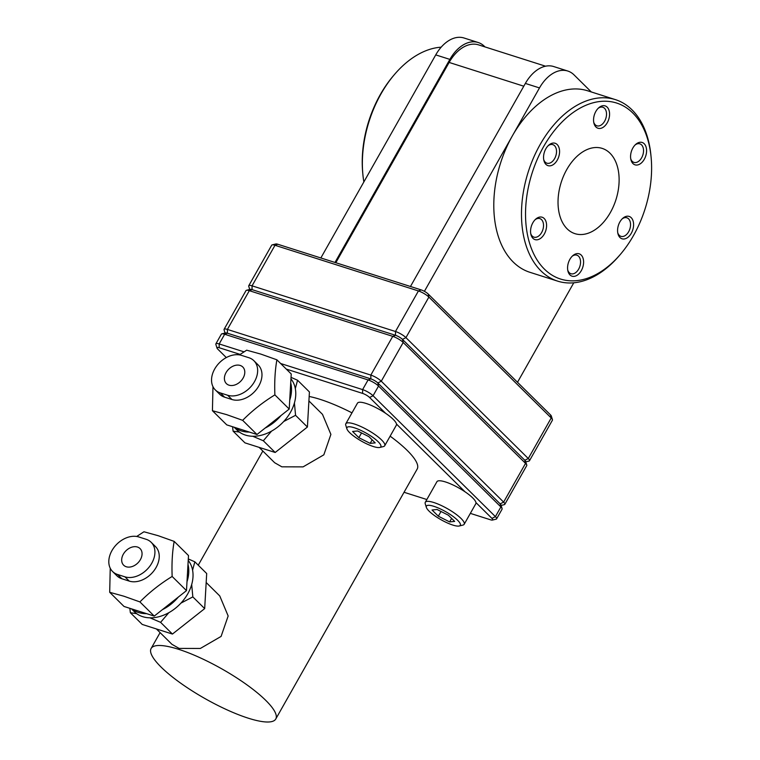 <?xml version="1.0" encoding="UTF-8"?>
<svg xmlns="http://www.w3.org/2000/svg" width="760" height="760" viewBox="0 0 760 760"><rect width="100%" height="100%" fill="white"/><g stroke="black" fill="none" stroke-linecap="round" stroke-linejoin="round"><path stroke-width="1.14" d="M484.994 46.911L484.424 46.35A35.805 22.962 107.7 0 0 478.163 42.503A35.805 22.962 107.7 0 0 449.873 59.394L435.736 54.891L320.853 257.963M435.736 54.891A35.805 22.962 -72.3 0 1 464.027 38L478.163 42.503M441.17 47.177A95.237 61.085 107.7 0 0 394.526 74.432A95.237 61.085 107.7 0 0 362.834 173.993A95.237 61.085 107.7 0 0 363.85 181.953M394.526 74.432L393.423 75.724A92.368 59.251 107.7 0 0 362.681 172.292L362.834 173.993M591.318 91.96L574.038 74.879A35.805 22.962 107.7 0 0 567.777 71.031A35.805 22.962 107.7 0 0 539.486 87.922L512.439 135.736A95.237 61.085 -72.3 0 1 587.679 90.801L615.372 99.617A95.237 61.085 107.7 0 0 533.539 157.785A95.237 61.085 107.7 0 0 540.939 270.864A95.237 61.085 107.7 0 0 557.593 281.115A95.237 61.085 107.7 0 0 619.305 255.635L620.417 254.344A92.368 59.251 107.7 0 0 651.158 157.776A92.368 59.251 107.7 0 0 632.747 112.955A92.368 59.251 107.7 0 0 543.619 146.604A92.368 59.251 107.7 0 0 544.397 269.106A92.368 59.251 107.7 0 0 620.417 254.344M557.593 281.115L529.9 272.298A95.237 61.085 -72.3 0 1 513.247 262.048A95.237 61.085 -72.3 0 1 512.439 135.736L424.403 291.337M651.158 157.776L650.997 156.075A95.237 61.085 107.7 0 0 632.025 109.858A95.237 61.085 107.7 0 0 615.372 99.617M557.279 160.103A11.742 7.533 107.7 0 0 558.296 146.005A11.742 7.533 107.7 0 0 548.796 145.103A11.742 7.533 107.7 0 0 545.841 148.808A11.742 7.533 107.7 0 0 543.894 160.474A11.742 7.533 107.7 0 0 557.279 160.103M544.293 234.061A11.742 7.533 107.7 0 0 545.3 219.963A11.742 7.533 107.7 0 0 535.8 219.06A11.742 7.533 107.7 0 0 532.855 222.766A11.742 7.533 107.7 0 0 530.908 234.431A11.742 7.533 107.7 0 0 544.293 234.061M581.305 270.636A11.742 7.533 107.7 0 0 582.322 256.538A11.742 7.533 107.7 0 0 572.822 255.645A11.742 7.533 107.7 0 0 569.876 259.341A11.742 7.533 107.7 0 0 567.919 271.016A11.742 7.533 107.7 0 0 581.305 270.636M631.303 233.254A11.742 7.533 107.7 0 0 632.32 219.155A11.742 7.533 107.7 0 0 622.82 218.262A11.742 7.533 107.7 0 0 619.875 221.958A11.742 7.533 107.7 0 0 617.928 233.633A11.742 7.533 107.7 0 0 631.303 233.254M644.29 159.296A11.742 7.533 107.7 0 0 645.306 145.198A11.742 7.533 107.7 0 0 635.806 144.305A11.742 7.533 107.7 0 0 632.861 148A11.742 7.533 107.7 0 0 630.914 159.676A11.742 7.533 107.7 0 0 644.29 159.296M607.278 122.721A11.742 7.533 107.7 0 0 608.294 108.623A11.742 7.533 107.7 0 0 598.794 107.73A11.742 7.533 107.7 0 0 595.85 111.425A11.742 7.533 107.7 0 0 593.902 123.101A11.742 7.533 107.7 0 0 607.278 122.721M610.356 212.553A44.755 28.709 -72.3 0 1 574.997 233.671A44.755 28.709 -72.3 0 1 566.789 169.508A44.755 28.709 -72.3 0 1 602.148 148.38A44.755 28.709 -72.3 0 1 610.356 212.553M543.723 159.638A9.737 6.251 -72.3 0 0 546.924 163.191A9.737 6.251 -72.3 0 0 554.619 158.602A9.737 6.251 107.7 0 0 552.833 144.637A9.737 6.251 107.7 0 0 548.169 145.692M530.736 233.595A9.737 6.251 -72.3 0 0 533.938 237.148A9.737 6.251 -72.3 0 0 541.623 232.56A9.737 6.251 107.7 0 0 539.837 218.595A9.737 6.251 107.7 0 0 535.183 219.649M567.758 270.17A9.737 6.251 -72.3 0 0 570.95 273.733A9.737 6.251 -72.3 0 0 578.645 269.135A9.737 6.251 107.7 0 0 576.859 255.17A9.737 6.251 107.7 0 0 572.194 256.224M617.756 232.788A9.737 6.251 -72.3 0 0 620.948 236.35A9.737 6.251 -72.3 0 0 628.644 231.752A9.737 6.251 107.7 0 0 626.857 217.787A9.737 6.251 107.7 0 0 622.193 218.851M630.743 158.831A9.737 6.251 -72.3 0 0 633.935 162.393A9.737 6.251 -72.3 0 0 641.63 157.795A9.737 6.251 107.7 0 0 639.844 143.83A9.737 6.251 107.7 0 0 635.179 144.894M593.731 122.255A9.737 6.251 -72.3 0 0 596.923 125.818A9.737 6.251 -72.3 0 0 604.618 121.22A9.737 6.251 107.7 0 0 602.832 107.255A9.737 6.251 107.7 0 0 598.167 108.319M517.503 382.27L573.771 282.805M529.473 460.75L552.415 420.204A8.598 2.052 -150.5 0 0 552.434 419.634L551.304 415.995A5.729 1.368 -150.5 0 0 550.496 414.884L428.165 293.987A5.729 1.368 -150.5 0 0 421.183 289.902L277.761 244.245A5.729 1.368 -150.5 0 0 275.88 243.969L272.175 244.881A8.598 2.052 -150.5 0 0 271.7 245.185L248.758 285.741A8.598 2.052 29.5 0 1 252.054 285.836L395.476 331.502A8.598 2.052 29.5 0 1 405.945 337.63L528.276 458.527A8.598 2.052 29.5 0 1 529.473 460.75A8.598 2.052 29.5 0 1 528.998 461.063L525.768 461.852M552.434 419.634A8.598 2.052 -150.5 0 0 551.218 417.971L428.887 297.074A8.598 2.052 -150.5 0 0 418.427 290.947L274.997 245.28A8.598 2.052 -150.5 0 0 272.175 244.881M224.095 329.317L246.012 290.586A8.598 2.052 29.5 0 1 246.497 290.272L250.192 289.37A5.729 1.368 29.5 0 1 252.073 289.636L395.504 335.293A5.729 1.368 29.5 0 1 402.477 339.387L524.818 460.275A5.729 1.368 29.5 0 1 525.625 461.387L526.756 465.034A8.598 2.052 29.5 0 1 526.737 465.595L504.82 504.336A8.598 2.052 -150.5 0 0 503.623 502.103L381.283 381.206A8.598 2.052 -150.5 0 0 370.823 375.079L227.392 329.422A8.598 2.052 -150.5 0 0 224.095 329.317A8.598 2.052 -150.5 0 0 224.076 329.887L225.064 333.06M246.497 290.272A8.598 2.052 29.5 0 1 249.308 290.681L392.74 336.338A8.598 2.052 29.5 0 1 403.199 342.475L525.54 463.362A8.598 2.052 29.5 0 1 526.756 465.034M249.726 289.484L248.738 286.311A8.598 2.052 29.5 0 1 248.758 285.741M244.026 351.851L219.174 343.947A8.598 2.052 -150.5 0 0 215.878 343.843L221.359 334.162A8.598 2.052 29.5 0 1 221.834 333.849L225.539 332.947A5.729 1.368 29.5 0 1 227.42 333.212L370.851 378.879A5.729 1.368 29.5 0 1 377.824 382.964L500.156 503.861A5.729 1.368 29.5 0 1 500.973 504.963L502.094 508.611A8.598 2.052 29.5 0 1 502.075 509.171L496.603 518.861A8.598 2.052 -150.5 0 0 495.406 516.629L373.065 395.741A8.598 2.052 -150.5 0 0 362.606 389.604L280.639 363.508M221.834 333.849A8.598 2.052 29.5 0 1 224.656 334.257L368.087 379.924A8.598 2.052 29.5 0 1 378.546 386.051L500.878 506.948A8.598 2.052 29.5 0 1 502.094 508.611M501.115 505.438L504.345 504.64A8.598 2.052 -150.5 0 0 504.82 504.336M240.141 354.407L219.203 347.738A5.729 1.368 -150.5 0 0 216.989 348.051A5.729 1.368 -150.5 0 0 217.806 349.163L226.309 357.57M379.762 447.459A19.475 4.645 -150.5 0 0 374.68 438.729A19.475 4.645 -150.5 0 0 354.416 427.804A19.475 4.645 -150.5 0 0 346.902 428.868A19.475 4.645 -150.5 0 0 373.369 446.538A19.475 4.645 -150.5 0 0 379.762 447.459L383.467 446.557A22.344 5.33 -150.5 0 0 384.712 445.759L396.349 425.173A22.344 5.33 -150.5 0 0 396.492 424.061A22.344 5.33 -150.5 0 0 385.586 413.288L369.607 397.49A5.729 1.368 -150.5 0 0 362.624 393.404L286.301 369.103M385.586 413.288A22.344 5.33 -150.5 0 0 366.035 403.427A22.344 5.33 -150.5 0 0 357.456 403.17L345.819 423.748A22.344 5.33 -150.5 0 0 345.772 425.229L346.902 428.868M459.23 525.996A19.475 4.645 -150.5 0 0 454.147 517.256A19.475 4.645 -150.5 0 0 433.874 506.331A19.475 4.645 -150.5 0 0 426.36 507.395A19.475 4.645 -150.5 0 0 452.837 525.075A19.475 4.645 -150.5 0 0 459.23 525.996L462.935 525.084A22.344 5.33 -150.5 0 0 464.17 524.286L475.817 503.7A22.344 5.33 -150.5 0 0 475.95 502.588A22.344 5.33 -150.5 0 0 465.053 491.815L396.492 424.061M465.053 491.815A22.344 5.33 -150.5 0 0 445.493 481.954A22.344 5.33 -150.5 0 0 436.924 481.697L425.286 502.284A22.344 5.33 -150.5 0 0 425.239 503.756L426.36 507.395M470.345 513.38L490.542 519.802A5.729 1.368 -150.5 0 0 492.423 520.077A5.729 1.368 -150.5 0 0 491.939 518.386L475.95 502.588M404.044 492.271L426.844 499.529M351.984 412.851A71.611 17.062 -150.5 0 0 320.017 399.332A71.611 17.062 -150.5 0 0 309.159 396.473M160.103 632.614L151.116 648.489A71.611 17.062 -150.5 0 1 178.59 649.306A71.611 17.062 29.5 0 1 246.781 684.741A71.611 17.062 29.5 0 1 275.766 719.007L417.192 469.034A71.611 17.062 -150.5 0 0 390.137 436.164M215.878 343.843A8.598 2.052 -150.5 0 0 215.859 344.413L216.989 348.051M384.712 445.759A22.344 5.33 -150.5 0 0 375.668 435.062A22.344 5.33 -150.5 0 0 354.388 424.004A22.344 5.33 -150.5 0 0 345.819 423.748M375.202 442.88L368.923 436.667L357.618 430.967L352.592 431.471L358.863 437.674L370.167 443.374L375.202 442.88M370.167 443.374L372.153 439.869M358.863 437.674L361.541 432.953M492.423 520.077L496.128 519.165A8.598 2.052 -150.5 0 0 496.603 518.861M464.17 524.286A22.344 5.33 -150.5 0 0 455.126 513.589A22.344 5.33 -150.5 0 0 433.855 502.531A22.344 5.33 -150.5 0 0 425.286 502.284M454.66 521.408L448.381 515.204L437.076 509.494L432.05 509.998L438.33 516.202L449.635 521.911L454.66 521.408M449.635 521.911L451.62 518.396M438.33 516.202L441.009 511.48M259.122 447.365L274.673 462.735L281.837 466.82L303.078 466.877L323.836 454.831L330.894 434.397L322.487 414.352L308.911 400.928M151.116 648.489A71.611 17.062 -150.5 0 0 180.101 682.755A71.611 17.062 -150.5 0 0 248.292 718.19A71.611 17.062 29.5 0 0 275.766 719.007M156.389 628.947L171.941 644.318L179.103 648.403L200.345 648.461L221.093 636.414L228.161 615.98L219.754 595.935L206.178 582.511M129.836 608.304L130.368 612.731L142.225 624.435L172.444 634.058L204.677 608.608L206.691 573.534L194.835 561.82L188.299 558.952M180.975 603.098L192.831 596.894L191.691 584.506M192.584 570.171L194.835 561.82M130.368 612.731L136.686 613.672M131.432 608.817L134.339 611.695A37.24 27.151 -45.3 0 0 187.73 593.873A37.24 27.151 -45.3 0 0 188.214 560.424M110.238 568.223L109.697 592.297L124.032 606.461L131.66 608.893A37.24 27.151 -45.3 0 0 146.614 613.653L154.251 616.084L162.393 609.653A37.24 27.151 -45.3 0 0 178.343 597.056L186.485 590.625L188.499 555.55L174.163 541.386L158.156 535.695L143.944 531.772L136.695 536.465M109.697 592.297L123.909 596.22L139.916 601.92C149.473 592.258 160.218 583.775 172.149 576.46C171.636 563.597 172.302 551.903 174.163 541.386M154.251 616.084L139.916 601.92M131.66 608.893L146.614 613.653M186.485 590.625L172.149 576.46M178.343 597.056L162.393 609.653M186.989 581.77A37.24 27.151 -45.3 0 0 187.986 564.414M112.594 571.52L116.916 575.795A22.201 16.188 -45.3 0 0 121.904 578.769L129.238 581.096A22.201 16.188 -45.3 0 0 153.947 570.741A22.201 16.188 -45.3 0 0 155.458 546.544L151.136 542.269A22.201 16.188 -45.3 0 0 146.148 539.296L138.814 536.968A22.201 16.188 -45.3 0 0 114.104 547.323A22.201 16.188 -45.3 0 0 112.594 571.52A22.201 16.188 -45.3 0 0 117.581 574.494L124.916 576.831A22.201 16.188 -45.3 0 0 149.625 566.466A22.201 16.188 -45.3 0 0 151.136 542.269M137.446 547.029A11.675 8.512 134.7 0 1 140.068 548.596A11.675 8.512 134.7 0 1 139.28 561.317A11.675 8.512 134.7 0 1 126.284 566.76A11.675 8.512 134.7 0 1 123.661 565.202A11.675 8.512 134.7 0 1 124.459 552.482A11.675 8.512 134.7 0 1 137.446 547.029M150.052 617.851L160.597 622.345L168.805 612.721M192.831 596.894L204.677 608.608M160.597 622.345L172.444 634.058M232.57 426.721L233.101 431.148L244.958 442.861L275.177 452.476L307.41 427.025L309.424 391.951L297.569 380.237L291.033 377.368M295.317 388.588L297.569 380.237M233.101 431.148L239.419 432.088M252.785 436.269L263.33 440.772L271.538 431.138M234.166 427.234L237.072 430.112A37.24 27.151 -45.3 0 0 290.472 412.291A37.24 27.151 -45.3 0 0 290.947 378.841M212.971 386.64L212.429 410.713L226.765 424.878L234.393 427.31A37.24 27.151 -45.3 0 0 249.347 432.07L256.984 434.501L265.126 428.07A37.24 27.151 -45.3 0 0 281.077 415.473L289.218 409.051L289.721 400.188A37.24 27.151 -45.3 0 0 290.719 382.831L291.232 373.967L276.897 359.812L260.889 354.113L246.677 350.189L239.428 354.882M234.393 427.31L249.347 432.07M281.077 415.473L265.126 428.07M289.721 400.188L290.719 382.831M212.429 410.713L226.641 414.637L242.649 420.337C252.206 410.675 262.951 402.192 274.882 394.887C274.37 382.014 275.034 370.32 276.897 359.812M256.984 434.501L242.649 420.337M289.218 409.051L274.882 394.887M215.327 389.937L219.649 394.212A22.201 16.188 -45.3 0 0 224.637 397.185L231.971 399.513A22.201 16.188 -45.3 0 0 256.68 389.158A22.201 16.188 -45.3 0 0 258.191 364.962L253.869 360.696A22.201 16.188 -45.3 0 0 248.881 357.722L241.547 355.385A22.201 16.188 -45.3 0 0 216.837 365.74A22.201 16.188 -45.3 0 0 215.327 389.937A22.201 16.188 -45.3 0 0 220.314 392.91L227.648 395.248A22.201 16.188 -45.3 0 0 252.358 384.883A22.201 16.188 -45.3 0 0 253.869 360.696M240.179 365.446A11.675 8.512 134.7 0 1 242.801 367.013A11.675 8.512 134.7 0 1 242.012 379.734A11.675 8.512 134.7 0 1 229.016 385.177A11.675 8.512 134.7 0 1 226.394 383.619A11.675 8.512 134.7 0 1 227.192 370.899A11.675 8.512 134.7 0 1 240.179 365.446M283.708 421.515L295.564 415.312L294.424 402.933M295.564 415.312L307.41 427.025M263.33 440.772L275.177 452.476M449.873 59.394L334.989 262.456M539.486 87.922L525.359 83.429L410.466 286.491M335.815 262.723L449.131 62.434A37.24 23.883 -72.3 0 1 478.553 44.868L545.547 66.196M525.359 83.429A35.805 22.962 -72.3 0 1 553.641 66.528L567.777 71.031M219.203 347.738L219.174 343.947L224.656 334.257L227.42 333.212L227.392 329.422L249.308 290.681L252.073 289.636L252.054 285.836L274.997 245.28L277.761 244.245M362.624 393.404L362.606 389.604L368.087 379.924L370.851 378.879L370.823 375.079L392.74 336.338L395.504 335.293L395.476 331.502L418.427 290.947L421.183 289.902M428.165 293.987L428.887 297.074L405.945 337.63L402.477 339.387L403.199 342.475L381.283 381.206L377.824 382.964L378.546 386.051L373.065 395.741L369.607 397.49M491.939 518.386L495.406 516.629L500.878 506.948L500.156 503.861L503.623 502.103L525.54 463.362L524.818 460.275L528.276 458.527L551.218 417.971L550.496 414.884M129.238 581.096L124.916 576.831M121.904 578.769L117.581 574.494M231.971 399.513L227.648 395.248M224.637 397.185L220.314 392.91M449.131 62.434L523.783 86.203M262.837 451.031L198.246 565.193"/></g></svg>
